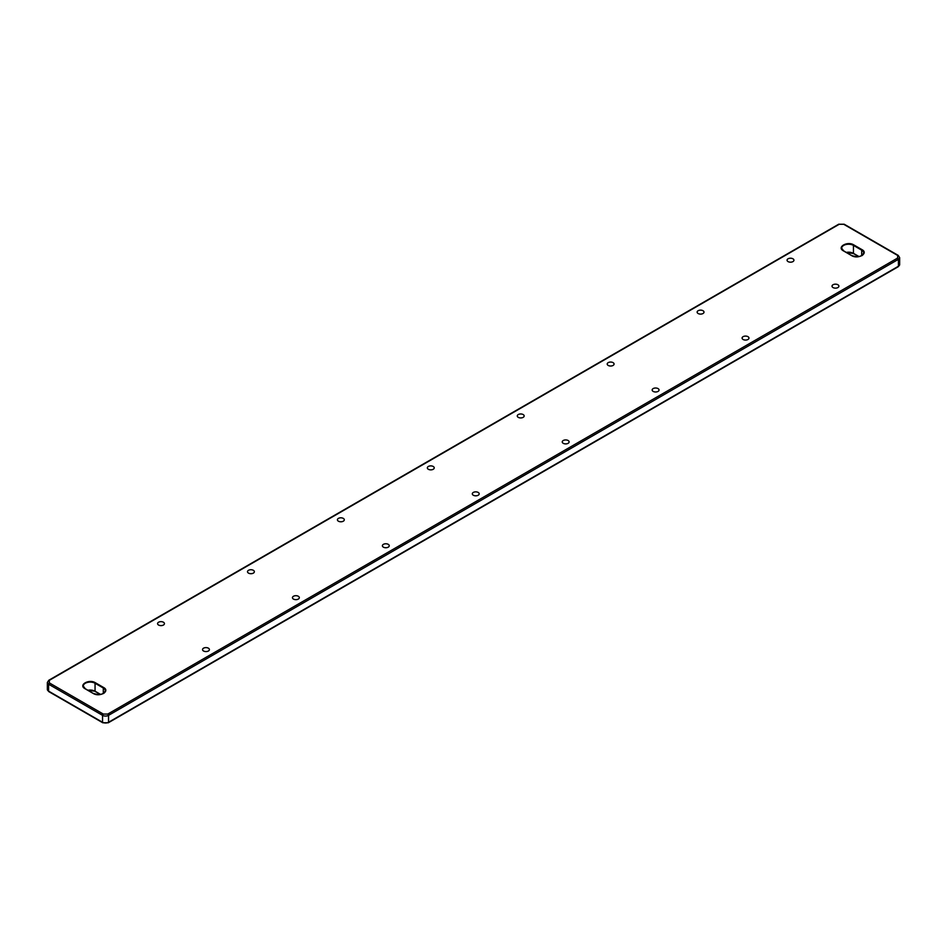 <?xml version="1.0" encoding="UTF-8"?>
<svg xmlns="http://www.w3.org/2000/svg" width="947" height="947" viewBox="0 0 947 947"><rect width="100%" height="100%" fill="white"/><g stroke="black" fill="none" stroke-linecap="round" stroke-linejoin="round"><path stroke-width="1.42" d="M203.534 650.991A3.433 1.989 0 0 0 207.275 651.429A3.433 1.989 0 0 0 209.405 649.595A3.433 1.989 0 0 0 205.961 647.606A3.433 1.989 0 0 0 202.528 649.595A3.433 1.989 0 0 0 203.534 650.991M293.463 599.072A3.433 1.989 0 0 0 297.204 599.51A3.433 1.989 0 0 0 299.323 597.675A3.433 1.989 0 0 0 295.89 595.687A3.433 1.989 0 0 0 292.457 597.675A3.433 1.989 0 0 0 293.463 599.072M383.393 547.153A3.433 1.989 0 0 0 387.134 547.591A3.433 1.989 0 0 0 389.253 545.756A3.433 1.989 0 0 0 385.82 543.767A3.433 1.989 0 0 0 382.387 545.756A3.433 1.989 0 0 0 383.393 547.153M473.322 495.234A3.433 1.989 0 0 0 477.063 495.672A3.433 1.989 0 0 0 479.182 493.837A3.433 1.989 0 0 0 475.749 491.848A3.433 1.989 0 0 0 472.316 493.837A3.433 1.989 0 0 0 473.322 495.234M563.252 443.314A3.433 1.989 0 0 0 566.993 443.752A3.433 1.989 0 0 0 569.111 441.918A3.433 1.989 0 0 0 565.679 439.929A3.433 1.989 0 0 0 562.246 441.918A3.433 1.989 0 0 0 563.252 443.314M653.17 391.395A3.433 1.989 0 0 0 656.922 391.833A3.433 1.989 0 0 0 659.041 389.998A3.433 1.989 0 0 0 655.608 388.01A3.433 1.989 0 0 0 652.163 389.998A3.433 1.989 0 0 0 653.17 391.395M743.099 339.476A3.433 1.989 0 0 0 746.852 339.914A3.433 1.989 0 0 0 748.97 338.079A3.433 1.989 0 0 0 745.526 336.09A3.433 1.989 0 0 0 742.093 338.079A3.433 1.989 0 0 0 743.099 339.476M833.029 287.557A3.433 1.989 0 0 0 836.769 287.995A3.433 1.989 0 0 0 838.9 286.16A3.433 1.989 0 0 0 835.455 284.171A3.433 1.989 0 0 0 832.022 286.16A3.433 1.989 0 0 0 833.029 287.557M158.575 625.032A3.433 1.989 0 0 0 162.316 625.47A3.433 1.989 0 0 0 164.435 623.635A3.433 1.989 0 0 0 161.002 621.646A3.433 1.989 0 0 0 157.569 623.635A3.433 1.989 0 0 0 158.575 625.032M248.505 573.113A3.433 1.989 0 0 0 252.245 573.551A3.433 1.989 0 0 0 254.364 571.716A3.433 1.989 0 0 0 250.931 569.727A3.433 1.989 0 0 0 247.498 571.716A3.433 1.989 0 0 0 248.505 573.113M338.422 521.193A3.433 1.989 0 0 0 342.175 521.631A3.433 1.989 0 0 0 344.294 519.796A3.433 1.989 0 0 0 340.861 517.808A3.433 1.989 0 0 0 337.416 519.796A3.433 1.989 0 0 0 338.422 521.193M428.352 469.274A3.433 1.989 0 0 0 432.104 469.712A3.433 1.989 0 0 0 434.223 467.877A3.433 1.989 0 0 0 430.778 465.888A3.433 1.989 0 0 0 427.346 467.877A3.433 1.989 0 0 0 428.352 469.274M518.281 417.355A3.433 1.989 0 0 0 522.022 417.793A3.433 1.989 0 0 0 524.153 415.958A3.433 1.989 0 0 0 520.708 413.969A3.433 1.989 0 0 0 517.275 415.958A3.433 1.989 0 0 0 518.281 417.355M608.211 365.435A3.433 1.989 0 0 0 611.951 365.873A3.433 1.989 0 0 0 614.07 364.039A3.433 1.989 0 0 0 610.637 362.05A3.433 1.989 0 0 0 607.205 364.039A3.433 1.989 0 0 0 608.211 365.435M698.14 313.516A3.433 1.989 0 0 0 701.881 313.954A3.433 1.989 0 0 0 704 312.119A3.433 1.989 0 0 0 700.567 310.131A3.433 1.989 0 0 0 697.134 312.119A3.433 1.989 0 0 0 698.14 313.516M788.07 261.597A3.433 1.989 0 0 0 791.81 262.035A3.433 1.989 0 0 0 793.929 260.2A3.433 1.989 0 0 0 790.496 258.211A3.433 1.989 0 0 0 787.064 260.2A3.433 1.989 0 0 0 788.07 261.597M93.256 693.464L85.23 688.682L83.289 686.066A6.889 3.977 180 0 0 85.017 688.706C78.056 685.024 88.971 678.715 95.351 682.74L103.602 687.498C110.562 691.18 99.636 697.489 93.256 693.464L85.313 688.883M851.649 255.607L843.611 250.837L841.682 248.209A6.889 3.977 180 0 0 843.41 250.848C836.438 247.167 847.364 240.858 853.744 244.882L861.983 249.641C868.944 253.323 858.029 259.632 851.649 255.607L843.706 251.026M49.339 680.313L49.339 682.905L103.294 714.062L107.792 714.062L897.661 258.034L897.661 255.441L843.706 224.285L839.208 224.285L49.339 680.313A1.065 0.616 -120 0 0 48.806 680.254L47.35 682.479A4.238 2.45 0 0 0 48.593 684.208A1.065 0.616 -60 0 1 49.339 682.905M83.289 686.066A6.889 3.977 180 0 1 87.55 682.396A6.889 3.977 180 0 1 95.055 683.249L95.351 682.74M103.602 687.498L103.294 688.007A6.889 3.977 180 0 1 105.318 690.825C103.625 694.53 99.684 695.394 93.469 693.441L93.552 693.63M105.318 690.825A6.889 3.977 180 0 1 103.436 693.547M100.418 694.459L95.138 691.405L100.607 694.423L95.055 691.215L95.055 683.249L103.294 688.007L103.294 693.488M853.744 244.882L853.448 245.403L861.687 250.162L861.983 249.641M841.682 248.209A6.889 3.977 180 0 1 845.931 244.539A6.889 3.977 180 0 1 853.448 245.403L853.448 253.358A6.889 3.977 0 0 0 846.346 252.411M861.687 255.643L861.687 250.162A6.889 3.977 180 0 1 863.711 252.967C862.019 256.673 858.077 257.548 851.862 255.595L851.945 255.773M863.711 252.967A6.889 3.977 180 0 1 861.829 255.702M839.208 224.285A1.065 0.616 -120 0 0 838.675 224.238L844.227 224.238L898.194 255.382A1.065 0.616 -60 0 0 897.661 255.441M897.661 258.034A1.065 0.616 60 0 1 898.407 259.336A4.238 2.45 0 0 0 899.65 257.608L898.194 255.382M107.792 714.062A1.065 0.616 60 0 1 108.538 715.352L898.407 259.336L898.407 266.261A4.238 2.45 0 0 0 899.65 264.521L899.65 257.608M103.294 714.062A1.065 0.616 120 0 0 102.548 715.352A4.238 2.45 0 0 0 108.538 715.352L108.538 722.277L898.407 266.261A1.065 0.616 -120 0 1 898.194 266.746L899.65 264.521M47.35 682.479L47.35 689.392A4.238 2.45 0 0 0 48.593 691.132L48.593 684.208L102.548 715.352L102.548 722.277A4.238 2.45 0 0 0 108.538 722.277A1.065 0.616 60 0 1 108.325 722.762L898.194 266.746A1.065 0.616 -120 0 1 897.661 266.687M88.189 690.399L95.055 691.215A6.889 3.977 0 0 0 87.964 690.268M88.071 690.327L95.055 691.227M846.464 252.482L853.744 253.536L859 256.566L853.744 253.536M102.773 722.762L48.806 691.618A1.065 0.616 120 0 1 48.593 691.132L102.548 722.277A1.065 0.616 120 0 0 102.773 722.762L108.325 722.762M48.806 680.254L838.675 224.238M858.811 256.601L853.531 253.559L846.582 252.541M48.806 691.618L47.35 689.392"/></g></svg>
